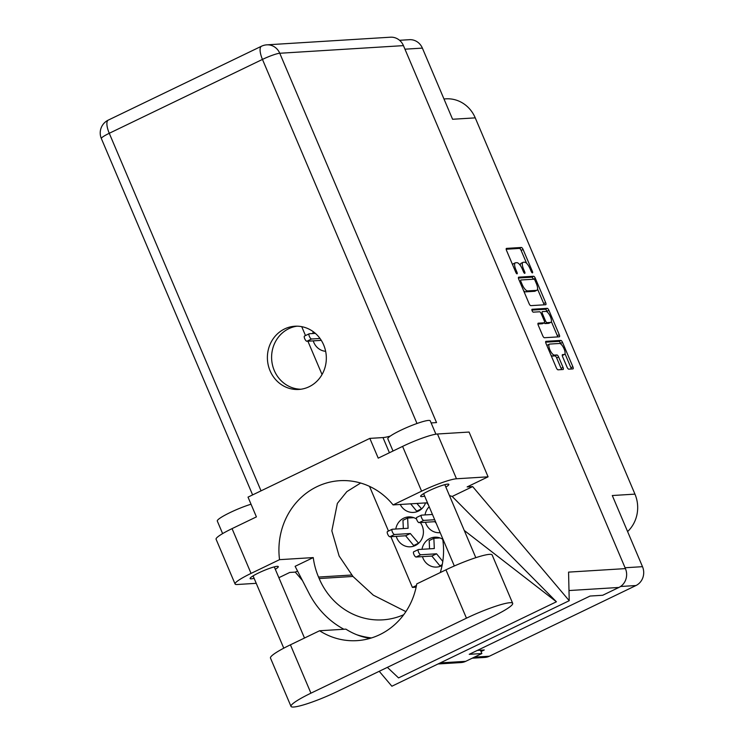 <?xml version="1.0" encoding="UTF-8"?>
<svg xmlns="http://www.w3.org/2000/svg" width="744" height="744" viewBox="0 0 744 744"><rect width="100%" height="100%" fill="white"/><g stroke="black" fill="none" stroke-linecap="round" stroke-linejoin="round"><path stroke-width="1.12" d="M442.717 539.27A14.973 13.931 -93.5 0 0 434.775 537.196A14.973 13.931 -93.5 0 0 429.902 538.47A14.973 13.931 -93.5 0 0 421.997 549.304M422.453 556.633A14.973 13.931 -93.5 0 0 436.626 567.077A14.973 13.931 -93.5 0 0 441.499 565.803A14.973 13.931 -93.5 0 0 442.076 565.505M416.556 519.033A14.973 13.931 -93.5 0 0 408.558 516.913A14.973 13.931 -93.5 0 0 403.685 518.196A14.973 13.931 -93.5 0 0 395.78 529.021M396.236 536.359A14.973 13.931 -93.5 0 0 410.409 546.803A14.973 13.931 -93.5 0 0 415.282 545.519A14.973 13.931 -93.5 0 0 420.341 522.576M400.244 504.469A14.973 13.931 -93.5 0 0 413.422 512.421A14.973 13.931 -93.5 0 0 418.305 511.147A14.973 13.931 -93.5 0 0 425.531 502.907M429.186 506.757A14.973 13.931 -93.5 0 0 425.019 514.932M425.466 522.26A14.973 13.931 -93.5 0 0 439.639 532.704A14.973 13.931 -93.5 0 0 440.178 532.658M313.233 331.675A14.973 13.931 -93.5 0 0 312.806 333.535M313.252 340.873A14.973 13.931 -93.5 0 0 325.639 351.298M547.779 345.011A6.045 2.074 64.3 0 0 547.491 345.086A6.045 2.074 64.3 0 0 546.989 345.783M549.723 344.072A6.045 2.074 64.3 0 0 549.444 344.147A6.045 2.074 64.3 0 0 549.853 349.727A6.045 2.074 64.3 0 0 554.41 355.111L556.912 354.953A2.26 0.772 64.3 0 1 558.614 356.971L563.041 367.387A2.26 0.772 64.3 0 1 563.189 369.47A2.26 0.772 64.3 0 1 563.087 369.498L558.037 369.815A2.26 0.772 64.3 0 1 556.335 367.796L546.003 343.458A2.26 0.772 64.3 0 1 545.845 341.366A2.26 0.772 64.3 0 1 545.957 341.338L560.837 340.417A2.26 0.772 64.3 0 1 562.538 342.435L572.88 366.783A2.26 0.772 64.3 0 1 573.029 368.866A2.26 0.772 64.3 0 1 572.927 368.894L568.751 369.154A2.26 0.772 64.3 0 1 567.049 367.136L562.622 356.72A2.26 0.772 64.3 0 1 562.473 354.637A2.26 0.772 64.3 0 1 562.576 354.609L564.212 354.507A6.045 2.074 64.3 0 0 564.491 354.432A6.045 2.074 64.3 0 0 563.915 348.462A6.045 2.074 64.3 0 0 559.525 343.468L549.723 344.072M532.118 310.75A1.581 0.539 64.3 0 0 533.318 312.164L539.595 311.773A2.26 0.772 64.3 0 1 541.297 313.782L544.236 320.692A2.26 0.772 64.3 0 1 544.394 322.784A2.26 0.772 64.3 0 1 544.283 322.812L538.247 323.184A2.26 0.772 64.3 0 0 538.144 323.212A2.26 0.772 64.3 0 0 538.293 325.295L542.72 335.721A2.26 0.772 64.3 0 0 544.422 337.729L559.311 336.809A2.26 0.772 64.3 0 0 559.414 336.781A2.26 0.772 64.3 0 0 559.256 334.698L548.923 310.35A2.26 0.772 64.3 0 0 547.221 308.332L532.09 309.272A1.581 0.539 64.3 0 0 532.016 309.29A1.581 0.539 64.3 0 0 532.118 310.75M530.807 305.644L545.687 304.724A2.26 0.772 64.3 0 0 545.798 304.696A2.26 0.772 64.3 0 0 545.64 302.613L535.308 278.265A2.26 0.772 64.3 0 0 533.606 276.257L518.717 277.168A2.26 0.772 64.3 0 0 518.615 277.196A2.26 0.772 64.3 0 0 518.763 279.288L529.105 303.636A2.26 0.772 64.3 0 0 530.807 305.644M530.035 268.64L531.235 271.476A1.581 0.539 64.3 0 0 532.499 272.862A1.581 0.539 64.3 0 0 532.397 271.402L523.088 249.482A2.26 0.772 64.3 0 0 521.386 247.473L506.497 248.394A2.26 0.772 64.3 0 0 506.394 248.412A2.26 0.772 64.3 0 0 506.552 250.505L515.852 272.425A1.581 0.539 64.3 0 0 517.117 273.82A1.581 0.539 64.3 0 0 517.015 272.351L515.806 269.514A7.235 2.483 64.3 0 1 515.313 262.837A7.235 2.483 64.3 0 1 515.648 262.753L516.894 262.678A7.235 2.483 64.3 0 1 522.344 269.114L523.544 271.951A1.581 0.539 64.3 0 0 524.808 273.336A1.581 0.539 64.3 0 0 524.706 271.876L523.497 269.04A7.235 2.483 64.3 0 1 523.004 262.362A7.235 2.483 64.3 0 1 523.339 262.279L524.585 262.204A7.235 2.483 64.3 0 1 530.035 268.64M399.556 40.297L409.414 39.692A14.276 13.29 86.5 0 1 422.378 48.109L452.584 119.263L475.249 117.868L634.957 494.128A32.243 30.002 86.5 0 1 627.601 531.579M634.957 494.128L612.293 495.532L642.5 566.677A14.276 13.29 86.5 0 1 635.953 585.537L489.385 656.217A14.276 13.29 86.5 0 1 484.735 657.436L472.18 658.207M443.963 98.961L445.972 98.84A32.243 30.002 86.5 0 1 475.249 117.868M481.024 651.53L484.251 649.977L477.35 650.405M301.72 326.663L305.505 335.563M307.895 341.198L322.04 374.53M369.517 486.371L388.48 531.049M390.87 536.684L412.409 587.425L416.129 587.193M416.482 585.463L412.409 587.425M523.004 262.362L521.051 263.302A7.235 2.483 64.3 0 0 520.354 265.496M515.313 262.837L513.36 263.776A7.235 2.483 64.3 0 0 512.69 264.976M526.603 263.302L521.135 250.421A2.26 0.772 64.3 0 0 519.433 248.412L506.19 249.231M533.364 279.233L533.355 279.205A2.26 0.772 64.3 0 0 531.653 277.196L518.401 278.014M544.05 304.826A2.26 0.772 64.3 0 0 543.687 303.552L537.549 289.081M535.113 280.609A1.581 0.539 64.3 0 0 533.922 279.195L520.856 280.004A1.581 0.539 64.3 0 0 520.781 280.023A1.581 0.539 64.3 0 0 520.884 281.483L522.158 284.478A7.235 2.483 64.3 0 0 527.608 290.913L536.536 290.365A7.235 2.483 64.3 0 0 536.88 290.281A7.235 2.483 64.3 0 0 536.378 283.594L535.113 280.609M523.636 290.755A7.235 2.483 64.3 0 0 525.655 291.853L527.608 290.913M536.88 290.281L534.927 291.22A7.235 2.483 64.3 0 1 534.592 291.304L525.655 291.853M531.914 310.099L545.268 309.281A2.26 0.772 64.3 0 1 546.98 311.29L547.314 312.08M551.351 321.594L557.312 335.637L559.256 334.698M557.674 336.911A2.26 0.772 64.3 0 0 557.312 335.637M537.931 324.021L542.339 323.752A2.26 0.772 64.3 0 0 542.441 323.724A2.26 0.772 64.3 0 0 542.525 323.659M550.551 322.422A6.045 2.074 64.3 0 0 550.83 322.347A6.045 2.074 64.3 0 0 550.253 316.386A6.045 2.074 64.3 0 0 545.864 311.383L542.413 311.597A2.26 0.772 64.3 0 0 542.302 311.624A2.26 0.772 64.3 0 0 542.46 313.717L545.389 320.627A2.26 0.772 64.3 0 0 547.1 322.636L550.551 322.422L548.598 323.361A6.045 2.074 64.3 0 0 548.886 323.287L550.83 322.347M544.199 322.877A2.26 0.772 64.3 0 0 545.147 323.575L547.1 322.636M548.598 323.361L545.147 323.575M564.212 354.507L562.259 355.446A6.045 2.074 64.3 0 0 562.548 355.372L564.491 354.432M551.081 355.409A6.045 2.074 64.3 0 0 552.457 356.051L554.41 355.111M561.45 369.601A2.26 0.772 64.3 0 0 561.088 368.327L556.661 357.911A2.26 0.772 64.3 0 0 554.959 355.892L552.457 356.051M560.902 344.1L560.595 343.375A2.26 0.772 64.3 0 0 558.893 341.357L545.64 342.175M571.29 368.996A2.26 0.772 64.3 0 0 570.927 367.722L564.994 353.735M512.681 603.328L492.156 554.978A35.926 4.678 157 0 0 489.487 554.354A35.926 4.678 157 0 0 445.944 569.83L416.761 583.901A70.02 65.147 -93.5 0 1 356.971 640.64A70.02 65.147 -93.5 0 1 319.594 630.754L290.411 644.825A35.926 4.678 157 0 0 270.481 658.059L291.006 706.4A35.926 4.678 157 0 0 337.218 691.548L492.751 616.553A35.926 4.678 157 0 0 512.681 603.328A35.926 4.678 157 0 0 510.012 602.705A35.926 4.678 157 0 0 466.46 618.18L310.936 693.176A35.926 4.678 157 0 0 291.006 706.4M222.623 533.606L217.304 521.051A23.027 2.995 -23 0 1 228.371 513.406A23.027 2.995 -23 0 1 251.035 504.218M393.009 451.013L387.838 438.821A23.027 2.995 -23 0 1 404.159 428.684A23.027 2.995 -23 0 1 428.525 420.425A23.027 2.995 -23 0 1 430.237 420.825L435.91 434.18M445.851 487.069A15.317 1.99 157 0 0 448.837 484.372A15.317 1.99 157 0 0 447.693 484.111A15.317 1.99 157 0 0 431.492 489.599A15.317 1.99 157 0 0 420.639 496.341A15.317 1.99 157 0 0 421.774 496.611A15.317 1.99 157 0 0 424.647 496.071M275.308 569.299A15.317 1.99 157 0 0 278.293 566.612A15.317 1.99 157 0 0 277.159 566.342A15.317 1.99 157 0 0 260.958 571.838A15.317 1.99 157 0 0 250.105 578.581A15.317 1.99 157 0 0 251.239 578.841A15.317 1.99 157 0 0 254.113 578.302M323.659 344.918A31.666 29.462 -93.5 0 0 294.903 326.235A31.666 29.462 -93.5 0 0 270.063 370.763A31.666 29.462 -93.5 0 0 298.809 389.447A31.666 29.462 -93.5 0 0 323.659 344.918M300.911 389.233A31.666 29.462 86.5 0 1 274.276 370.503A31.666 29.462 86.5 0 1 297.014 326.188M235.085 584.003L216.085 539.233A28.793 3.748 -23 0 1 232.054 528.631L251.054 573.401A28.793 3.748 157 0 0 235.085 584.003A28.793 3.748 157 0 0 237.224 584.505L256.243 583.324M403.443 45.626L279.763 53.261A14.276 13.29 86.5 0 0 266.798 44.845L390.479 37.2A14.276 13.29 86.5 0 1 403.443 45.626L625.434 568.611L568.565 572.117L569.225 600.706L472.654 486.585L467.13 486.92L488.083 476.82L456.481 478.773A28.793 3.748 157 0 0 421.588 491.17L402.588 446.4L378.222 458.146L369.833 438.383L248.022 497.122L256.41 516.885L232.054 528.631M402.588 446.4A28.793 3.748 -23 0 1 437.481 434.003L456.481 478.773M488.083 476.82L469.073 432.05L437.481 434.003M421.588 491.17L393.092 504.916L426.796 502.832A70.02 65.147 86.5 0 1 428.386 504.869M427.391 502.544L426.796 502.832M449.45 495.56L452.185 496.453L472.654 486.585M387.382 667.359L398.552 677.905L556.419 601.784L452.185 496.453M297.535 571.02L295.294 572.108L289.769 572.443L278.879 577.697M569.225 600.706L391.874 686.228L379.226 671.293M302.464 580.571L295.294 572.108M403.722 614.711A70.02 65.147 86.5 0 1 382.732 619.854A70.02 65.147 86.5 0 1 319.167 578.544L318.534 577.065A70.02 65.147 86.5 0 1 313.252 557.582L279.549 559.665L251.054 573.401M313.252 557.582L295.117 566.324L309.067 593.396A86.369 80.361 -93.5 0 0 343.905 629.257M440.234 662.904L465.698 661.332L481.87 653.539L480.457 650.21M465.698 661.332A14.276 13.29 86.5 0 1 461.038 662.56L438.011 663.974M625.434 568.611A14.276 13.29 86.5 0 1 618.887 587.462L602.705 595.265L590.066 596.046L469.232 654.32L481.87 653.539M431.129 422.927L436.533 422.592L279.763 53.261A14.276 1.86 -23 0 0 262.455 59.418L109.266 133.288L261.042 490.845M393.092 504.916A70.02 65.147 -93.5 0 0 339.766 480.689A70.02 65.147 -93.5 0 0 279.549 559.665M390.256 436.114A32.82 4.269 -23 0 1 382.983 437.574L369.833 438.383M360.645 483.033L346.853 491.626L337.367 503.381L331.843 530.835L339.115 555.991L352.954 576.451L373.33 595.181L405.889 611.624M356.757 634.734A86.369 80.361 -93.5 0 0 367.006 637.283A86.369 80.361 -93.5 0 0 371.507 637.934M442.559 538.265A70.02 65.147 86.5 0 1 440.271 572.564M464.265 530.453L556.419 601.784M319.594 630.754L345.876 629.136A70.02 65.147 -93.5 0 0 370.019 638.38M321.296 340.371L306.872 341.264A2.883 0.986 -115.7 0 1 304.789 338.883A2.883 0.986 -115.7 0 1 304.51 336.046A2.883 0.986 -115.7 0 1 304.64 336.009M320.022 338.483L311.55 339.004A2.883 0.986 -115.7 0 1 309.467 336.623A2.883 0.986 -115.7 0 1 309.188 333.786A2.883 0.986 -115.7 0 1 309.318 333.749L315.363 333.377M436.189 523.264L434.887 521.674L419.086 522.651A2.883 0.986 -115.7 0 1 417.003 520.27A2.883 0.986 -115.7 0 1 416.724 517.433A2.883 0.986 -115.7 0 1 416.854 517.396M434.691 519.721L423.764 520.4A2.883 0.986 -115.7 0 1 421.681 518.019A2.883 0.986 -115.7 0 1 421.402 515.174A2.883 0.986 -115.7 0 1 421.532 515.146L432.459 514.467M434.887 521.674L435.407 521.423M418.519 511.035L416.696 511.147L410.669 503.828M421.625 508.877L416.882 503.446M416.696 511.147L421.374 508.896M415.505 545.408L413.683 545.529L405.647 535.773L389.856 536.75A2.883 0.986 -115.7 0 1 387.764 534.369A2.883 0.986 -115.7 0 1 387.485 531.532A2.883 0.986 -115.7 0 1 387.624 531.495M403.332 528.556L402.969 520.298L407.647 518.047L413.794 517.666M418.612 543.25L410.325 533.522L394.534 534.499A2.883 0.986 -115.7 0 1 392.441 532.118A2.883 0.986 -115.7 0 1 392.162 529.272A2.883 0.986 -115.7 0 1 392.302 529.244L408.093 528.268L407.647 518.047M413.683 545.529L418.361 543.269M405.647 535.773L410.325 533.522M441.722 565.691L439.899 565.803L431.864 556.056L416.073 557.024A2.883 0.986 -115.7 0 1 413.98 554.652A2.883 0.986 -115.7 0 1 413.701 551.806A2.883 0.986 -115.7 0 1 413.841 551.769M429.548 548.84L429.186 540.581L433.864 538.321L440.011 537.94M442.792 561.385L436.542 553.796L420.751 554.773A2.883 0.986 -115.7 0 1 418.658 552.392A2.883 0.986 -115.7 0 1 418.379 549.556A2.883 0.986 -115.7 0 1 418.519 549.518L434.31 548.542L433.864 538.321M439.899 565.803L442.243 564.668M431.864 556.056L436.542 553.796M422.378 48.109L404.959 49.188M625.072 567.756L642.5 566.677M635.953 585.537L620.57 586.486M474.393 657.138L489.385 656.217M522.511 269.514L523.497 269.04M523.739 272.351L524.706 271.876M514.82 269.998L515.806 269.514M516.048 272.825L517.015 272.351M519.433 248.412L521.386 247.473M521.135 250.421L523.088 249.482M531.43 271.867L532.397 271.402M531.653 277.196L533.606 276.257M533.355 279.205L535.308 278.265M543.687 303.552L545.64 302.613M519.898 281.957L520.884 281.483M521.172 284.952L522.158 284.478M534.592 291.304L536.536 290.365M546.98 311.29L548.923 310.35M542.339 323.752L544.283 322.812M545.268 309.281L547.221 308.332M541.474 314.191L542.46 313.717M544.394 321.11L545.389 320.627M554.959 355.892L556.912 354.953M556.661 357.911L558.614 356.971M561.088 368.327L563.041 367.387M558.893 341.357L560.837 340.417M560.595 343.375L562.538 342.435M570.927 367.722L572.88 366.783M417.003 423.494L262.455 59.418A14.276 4.892 64.3 0 1 261.479 46.23L108.289 120.1A14.276 4.892 64.3 0 0 109.266 133.288A14.276 1.86 -23 0 0 101.351 138.542L252.616 494.909M618.887 587.462L568.993 590.55M351.735 575.01L318.534 577.065M352.954 576.451L319.167 578.544M389.419 452.743L382.983 437.574M290.411 644.825L310.936 693.176M445.944 569.83L466.46 618.18M306.872 341.264L311.55 339.004M419.086 522.651L423.764 520.4M389.856 536.75L394.534 534.499M416.073 557.024L420.751 554.773M547.491 345.086L549.444 344.147M542.441 323.724L544.394 322.784M454.324 565.979L423.624 493.644M283.771 648.182L253.081 575.884M304.491 638.036L274.285 566.881M475.816 557.684L444.819 484.651M367.341 637.338L371.126 638.054M108.289 120.1A14.276 14.276 0 0 0 101.351 138.542M266.798 44.845A14.276 14.276 0 0 0 261.479 46.23M304.51 336.046L309.188 333.786M416.724 517.433L421.402 515.174M387.485 531.532L392.162 529.272M413.701 551.806L418.379 549.556"/></g></svg>
